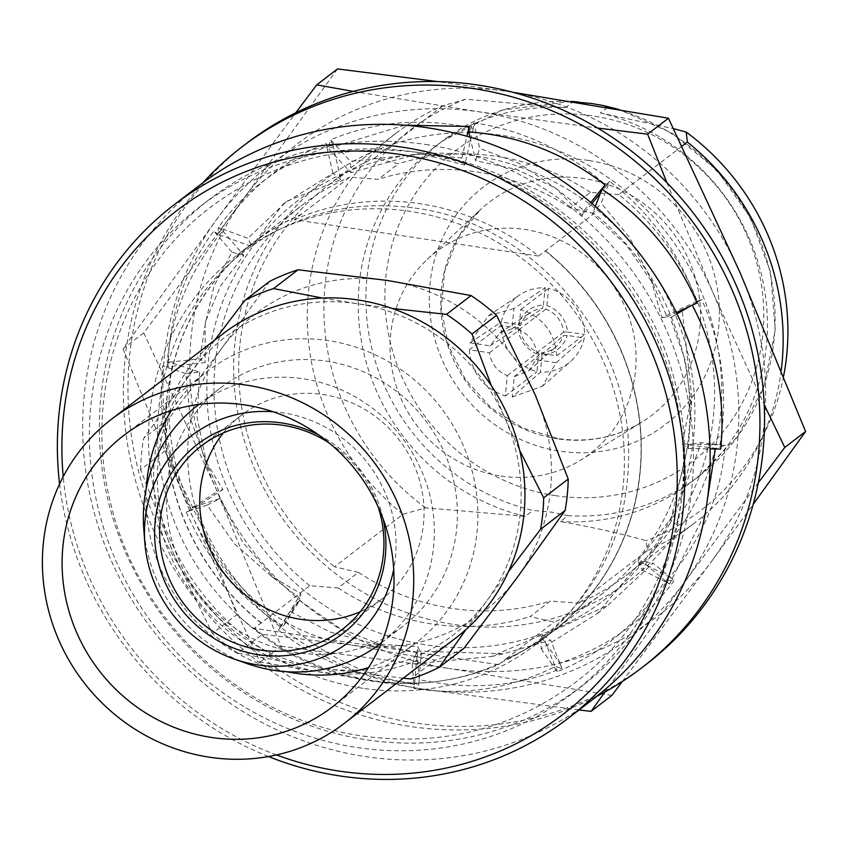 <?xml version="1.0" encoding="UTF-8"?>
<svg xmlns="http://www.w3.org/2000/svg" width="848" height="848" viewBox="0 0 848 848"><rect width="100%" height="100%" fill="white"/><g stroke="black" fill="none" stroke-linecap="round" stroke-linejoin="round"><path stroke-width="0.64" stroke-dasharray="4.24 3.18" d="M246.556 143.376A328.314 312.244 -127.5 0 0 141.256 481.081A328.314 312.244 -127.5 0 0 414.979 722.962A328.314 312.244 -127.5 0 0 645.964 664.567M596.61 696.441A328.314 312.244 52.5 0 1 410.379 726.492A328.314 312.244 52.5 0 1 145.464 510.878A328.314 312.244 52.5 0 1 202.948 182.744M199.587 372.113L197.149 417.746L206.499 462.573L218.742 490.6L190.832 508.482C170.247 462.393 164.173 413.972 172.589 363.198L199.587 372.113L185.86 373.608L190.249 418.361L206.403 462.33L222.982 489.572L218.742 490.6M185.86 373.608L162.615 365.923C157.633 416.294 167.13 464.312 191.139 509.998L222.982 489.572M220.003 498.454L242.772 542.349L275.293 579.343L299.832 598.285L282.882 626.555C242.782 595.964 213.738 555.938 195.74 506.468L220.003 498.454L207.113 505.101L234.472 543.833L271.148 576.057L300.796 593.568L299.832 598.285M207.113 505.101L186.231 512.012C206.912 559.373 238.638 597.31 281.419 625.803L300.796 593.568M299.609 600.575L339.56 628.135L383.879 645.996L421.286 653.024L418.711 684.993C369.845 678.093 325.611 657.189 286.02 622.273L299.609 600.575L289.974 611.397L330.169 632.057L374.434 643.918L417.672 646.685L421.286 653.024M289.974 611.397L278.271 630.085C319.092 661.769 364.545 679.439 414.63 683.117L417.672 646.685M417.089 651.116L503.564 653.755L550.575 640.155L561.917 668.129C517.375 686.763 469.813 690.59 419.241 679.587L417.089 651.116L412.255 664.005L491.458 656.522L542.317 634.696L550.575 640.155M412.255 664.005L414.1 688.512C464.121 696.017 511.111 688.703 555.09 666.57L542.317 634.696M540.939 636.53L608.005 605.218L653.055 563.136L674.139 580.488C645.847 619.665 607.709 647.183 559.691 663.051L540.939 636.53L541.172 648.826L597.522 613.422L641.311 560.814L653.055 563.136M541.172 648.826L557.316 671.658C603.119 652.971 639.074 622.623 665.15 580.615L641.311 560.814M638.003 560.729L675.485 512.669L701.254 442.592L725.294 445.539C720.853 494.776 702.335 538.618 669.761 577.085L638.003 560.729L642.201 569.92L669.931 523.693L688.141 444.829L701.254 442.592M642.201 569.92L669.538 584.007L705.345 512.701M715.32 448.963L715.33 448.274L688.141 444.829M692.297 305.216L701.688 299.461C722.273 345.549 728.347 393.981 719.931 444.744L682.248 444.023L691.661 395.878L682.28 310.824L701.688 299.461L696.78 301.475C678.782 252.004 649.738 211.979 609.638 181.387L606.5 185.67C566.909 150.764 522.675 129.85 473.809 122.949L473.279 128.355C422.707 117.363 375.145 121.179 330.603 139.814L332.829 144.902C284.822 160.76 246.673 188.277 218.381 227.465L222.77 230.857C190.185 269.325 171.667 313.177 167.226 362.403L172.589 363.198M682.248 444.023L688.258 448.444L691.406 405.408L685.29 360.464L670.259 317.83L682.28 310.824M697.088 302.99L689.975 306.298M676.99 313.887L670.259 317.83M688.258 448.444L710.03 448.868M696.78 301.475L661.832 317.682L650.808 278.918L629.513 237.461L601.19 203.149L609.638 181.387L601.9 189.199M661.832 317.682L667.005 316.951L652.928 283.571L626.375 244.998L592.445 213.834L601.19 203.149M595.349 206.435L592.445 213.834M667.005 316.951L676.365 312.605M591.999 203.531L582.216 215.562L555.832 188.298L518.997 163.314L479.735 148.411L473.809 122.949L468.679 131.885M606.5 185.67L600.416 193.153M582.216 215.562L584.134 210.654L555.917 188.362L516.951 169.536L475.558 160.707L479.735 148.411M470.015 137.164L475.558 160.707M584.134 210.654L590.77 202.481M473.279 128.355L464.746 165.021L421.626 153.965L350.447 161.279L330.603 139.814L328.229 148.421L350.924 172.695L350.447 161.279M464.746 165.021L461.863 158.046L417.958 153.817L350.924 172.695M404.57 125.197L328.229 148.421L326.003 143.344C280.19 162.032 244.245 192.379 218.159 234.387L251.92 246.577L247.966 238.299L218.381 227.465L218.159 234.387L213.781 230.985C184.451 270.851 169.187 316.103 167.989 366.728L205.099 362.562L199.768 358.842L167.226 362.403L167.989 366.728L162.615 365.923M461.863 158.046L466.93 136.274M332.829 144.902L340.885 179.606L286.677 201.326L247.966 238.299M340.885 179.606L332.935 173.225L282.819 204.389L251.92 246.577M332.935 173.225L326.003 143.344M222.77 230.857L243.832 255.407L220.618 285.871L205.841 320.714L199.768 358.842M243.832 255.407L231.917 252.132L214.109 285.903L205.152 324.233L205.099 362.562M231.917 252.132L213.781 230.985M719.931 444.744L725.294 445.539L715.33 448.274L720.694 449.069M669.761 577.085L674.139 580.488L665.15 580.615L669.538 584.007M559.691 663.051L561.917 668.129L555.09 666.57L557.316 671.658M419.241 679.587L418.711 684.993L414.63 683.117L414.1 688.512M286.02 622.273L282.882 626.555L281.419 625.803L278.271 630.085M195.74 506.468L190.832 508.482L191.139 509.998L186.231 512.012M198.962 404.411A150.085 142.74 52.5 0 1 358.821 398.931A150.085 142.74 52.5 0 1 433.646 546.176A150.085 142.74 52.5 0 1 381.526 642.657M247.054 663.581A150.085 142.74 52.5 0 1 143.778 528.813M167.098 485.363A150.085 142.74 -127.5 0 0 242.719 633.074A150.085 142.74 -127.5 0 0 403.192 626.068A150.085 142.74 -127.5 0 0 456.69 528.516A150.085 142.74 -127.5 0 0 381.081 380.805A150.085 142.74 -127.5 0 0 220.607 387.812A150.085 142.74 -127.5 0 0 167.098 485.363M273.024 411.725A129.765 123.416 52.5 0 1 395.433 557.507A129.765 123.416 52.5 0 1 393.726 569.231M318.816 435.013A119.303 113.462 52.5 0 1 383.137 518.965M329.31 443.069A115.688 110.028 52.5 0 1 378.091 506.733M223.353 432.936A115.688 110.028 52.5 0 1 241.521 415.107A115.688 110.028 52.5 0 1 365.223 409.711A115.688 110.028 52.5 0 1 423.512 523.566A115.688 110.028 52.5 0 1 382.268 598.773A115.688 110.028 52.5 0 1 360.326 611.684M455.768 637.972A191.521 182.14 52.5 0 1 321.032 672.04A191.521 182.14 52.5 0 1 161.353 530.943A191.521 182.14 52.5 0 1 222.78 333.942M171.476 410.527A171.19 162.816 52.5 0 1 207.76 371.053A171.19 162.816 52.5 0 1 328.208 340.61A171.19 162.816 52.5 0 1 470.937 466.729A171.19 162.816 52.5 0 1 416.029 642.826A171.19 162.816 52.5 0 1 368.477 667.599M491.321 385.596L504.952 418.17A187.609 178.43 52.5 0 1 520.269 512.923A187.609 178.43 52.5 0 1 487.081 600.458L466.029 629.46M322.314 298.03L357.146 303.679A187.609 178.43 52.5 0 1 504.952 418.17L519.654 450.288M269.526 281.462L221.752 348.252A187.609 178.43 52.5 0 1 387.441 280.465A187.609 178.43 52.5 0 1 535.247 394.956A187.609 178.43 52.5 0 1 517.375 577.234A187.609 178.43 52.5 0 1 351.697 645.031A187.609 178.43 52.5 0 1 203.88 530.53A187.609 178.43 52.5 0 1 188.563 435.777A187.609 178.43 52.5 0 1 221.752 348.252L168.222 419.463L143.694 438.257L214.745 340.101M165.148 450.85L203.88 530.53L236.857 614.63L212.318 633.435L173.586 553.755L140.609 469.654L165.148 450.85A207.93 197.754 52.5 0 1 166.081 435.066A207.93 197.754 52.5 0 1 168.222 419.463M579.025 709.956L422.558 689.064L260.124 662.097L188.521 507.782A297.044 282.511 52.5 0 1 164.279 357.75A297.044 282.511 52.5 0 1 216.823 219.166L295.772 112.773M758.313 482.735L684.898 581.728A297.044 282.511 52.5 0 1 422.558 689.064A297.044 282.511 52.5 0 1 188.521 507.782L122.971 348.835L216.823 219.166A297.044 282.511 52.5 0 1 479.162 111.83L597.596 128.048M512.913 92.294L506.002 91.266A297.044 282.511 -127.5 0 1 740.039 272.547A297.044 282.511 52.5 0 1 764.281 422.569A297.044 282.511 52.5 0 1 711.737 561.153L753.183 504.348M681.972 146.195L618.817 194.584A245.454 233.444 -127.5 0 1 713.433 415.976A245.454 233.444 -127.5 0 1 625.93 575.527A245.454 233.444 -127.5 0 1 578.749 603.204L550.394 600.999L530.106 616.549L554.051 622.125A245.454 233.444 52.5 0 0 601.243 594.448A245.454 233.444 52.5 0 0 688.746 434.907A245.454 233.444 52.5 0 0 594.119 213.516L545.518 250.754A245.454 233.444 52.5 0 1 552.631 631.696A245.454 233.444 52.5 0 1 505.45 659.373L554.051 622.125M254.22 628.283A245.454 233.444 -127.5 0 0 373.025 680.658A245.454 233.444 -127.5 0 0 498.529 664.684L254.22 628.283L309.753 585.735L338.098 587.94L358.397 572.389A232.638 221.254 -127.5 0 0 550.394 600.999M358.397 572.389L334.441 566.803L403.012 514.27A245.454 233.444 52.5 0 1 395.899 133.327A245.454 233.444 52.5 0 1 443.08 105.65L465.7 99.216L565.362 107.717L573.025 101.845A211.057 200.732 52.5 0 0 442.126 141.234A211.057 200.732 52.5 0 0 372.092 349.62A211.057 200.732 52.5 0 0 532.968 510.464L551.666 512.15L567.98 515.679L560.316 521.552C592.052 527.096 620.651 533.477 646.112 540.685L647.321 550.659L578.749 603.204M261.152 622.973A245.454 233.444 52.5 0 1 254.029 242.04A245.454 233.444 52.5 0 1 301.21 214.364L349.811 177.115L378.166 179.331L398.454 163.781L374.509 158.194A245.454 233.444 -127.5 0 0 327.328 185.871A245.454 233.444 -127.5 0 0 239.825 345.422A245.454 233.444 -127.5 0 0 334.441 566.803M234.864 343.694A251.708 239.39 -127.5 0 0 453.722 624.435A251.708 239.39 -127.5 0 0 720.546 416.05A251.708 239.39 -127.5 0 0 501.687 135.309A251.708 239.39 -127.5 0 0 234.864 343.694M338.098 587.94A232.638 221.254 -127.5 0 0 530.106 616.549M208.025 364.269A251.708 239.39 -127.5 0 0 426.883 645.01A251.708 239.39 -127.5 0 0 693.706 436.625A251.708 239.39 -127.5 0 0 474.838 155.884A251.708 239.39 -127.5 0 0 208.025 364.269M309.753 585.735A245.454 233.444 52.5 0 1 215.127 364.343A245.454 233.444 52.5 0 1 302.63 204.792A245.454 233.444 52.5 0 1 349.811 177.115M425.601 144.446A306.425 291.436 52.5 0 1 681.082 370.205A306.425 291.436 52.5 0 1 582.799 685.396A306.425 291.436 52.5 0 1 367.216 739.901A306.425 291.436 52.5 0 1 111.735 514.142A306.425 291.436 52.5 0 1 210.018 198.951A306.425 291.436 52.5 0 1 425.601 144.446M415.626 152.089A306.425 291.436 52.5 0 1 671.107 377.848A306.425 291.436 52.5 0 1 572.824 693.039A306.425 291.436 52.5 0 1 357.241 747.544A306.425 291.436 52.5 0 1 101.771 521.785A306.425 291.436 52.5 0 1 200.054 206.594A306.425 291.436 52.5 0 1 415.626 152.089M268.456 756.543A323.629 307.792 52.5 0 1 59.583 483.985M593.261 699.049A323.629 307.792 52.5 0 1 365.583 756.607A323.629 307.792 52.5 0 1 95.76 518.181A323.629 307.792 52.5 0 1 199.556 185.299M276.48 754.943A317.375 301.835 52.5 0 1 63.218 476.65M363.05 688.3A245.454 233.444 52.5 0 1 158.406 507.464A245.454 233.444 52.5 0 1 237.133 254.983A245.454 233.444 52.5 0 1 409.817 211.332A245.454 233.444 52.5 0 1 614.471 392.168A245.454 233.444 52.5 0 1 535.745 644.639A245.454 233.444 52.5 0 1 363.05 688.3M294.288 219.664A245.454 233.444 52.5 0 1 419.792 203.69A245.454 233.444 52.5 0 1 538.597 256.064L294.288 219.664L301.21 214.364M261.067 623.036A245.454 233.444 52.5 0 1 253.955 242.104A245.454 233.444 52.5 0 1 301.135 214.417M500.988 476.046A126.882 120.67 -127.5 0 0 580.975 459.892A126.882 120.67 -127.5 0 0 632.46 328.653A126.882 120.67 -127.5 0 0 525.156 229.501A126.882 120.67 -127.5 0 0 427.297 259.35A126.882 120.67 -127.5 0 0 396.97 388.193A126.882 120.67 -127.5 0 0 500.988 476.046M374.509 158.194L443.08 105.65M781.231 370.3A245.454 233.444 52.5 0 1 759.956 442.402A245.454 233.444 52.5 0 1 694.501 522.983A245.454 233.444 52.5 0 1 647.321 550.659M618.817 194.584L590.462 192.379L570.174 207.93L594.119 213.516M607.486 107.495L600.373 112.943L673.513 128.673M538.597 256.064L545.444 250.817A245.454 233.444 52.5 0 1 552.557 631.749A245.454 233.444 52.5 0 1 505.376 659.437L505.45 659.373M498.529 664.684L505.376 659.437M403.012 514.27L425.632 507.835L525.294 516.337L532.968 510.464M261.364 623.079A245.295 233.295 52.5 0 1 254.05 242.221A245.295 233.295 52.5 0 1 301.432 214.459M545.147 250.775A245.295 233.295 52.5 0 1 552.461 631.633A245.295 233.295 52.5 0 1 505.09 659.394M261.438 623.026A245.295 233.295 52.5 0 1 254.124 242.168A245.295 233.295 52.5 0 1 301.506 214.406M545.232 250.711A245.295 233.295 52.5 0 1 552.536 631.569A245.295 233.295 52.5 0 1 505.164 659.331M783.605 376.162A239.316 227.603 52.5 0 1 765.299 431.335A239.316 227.603 52.5 0 1 646.112 540.685M425.632 507.835A239.316 227.603 52.5 0 1 325.017 285.553A239.316 227.603 52.5 0 1 465.7 99.216M525.294 516.337A211.057 200.732 52.5 0 1 364.428 355.503A211.057 200.732 52.5 0 1 434.452 147.107A211.057 200.732 52.5 0 1 565.362 107.717M600.373 112.943A211.057 200.732 52.5 0 1 761.25 273.777A211.057 200.732 52.5 0 1 691.215 482.162A211.057 200.732 52.5 0 1 560.316 521.552M469.326 349.779C471.318 372.993 483.328 388.395 505.344 395.974L507.337 375.675C497.119 371.371 491.172 363.739 489.476 352.779L469.326 349.779L500.945 325.515A47.212 44.594 -127.5 0 0 536.964 371.71L538.586 354.57L538.067 352.1A26.574 25.101 52.5 0 1 520.206 329.204L517.958 328.102L500.945 325.515M512.234 397.002L542.37 386.296L556.14 362.711L535.989 359.7L528.845 370.714L514.217 376.703L512.234 397.002L540.388 372.23A47.212 44.902 -131.3 0 0 570.587 361.471A47.212 44.902 -131.3 0 0 584.304 337.928L567.164 335.437L563.348 335.628A26.574 25.27 48.7 0 1 556.224 346.62A26.574 25.27 48.7 0 1 541.586 352.63L542.02 355.079A29.701 28.249 -131.3 0 0 567.164 335.437M556.818 355.768C554.825 332.554 542.826 317.152 520.799 309.573L518.806 329.861C529.025 334.176 534.982 341.808 536.667 352.768L556.818 355.768L584.643 334.483A47.212 45.198 -127.4 0 0 548.624 288.278L546.875 305.524L545.847 309.181A26.574 25.44 52.6 0 1 563.697 332.087L567.503 331.981A29.701 28.44 -127.4 0 0 546.875 305.524M513.92 308.545L488.353 315.742L470.004 342.836L490.155 345.846L499.885 332.851L511.927 328.844L513.92 308.545L545.2 287.769A47.212 44.891 -123.6 0 0 519.697 294.924A47.212 44.891 -123.6 0 0 501.285 322.06L518.298 324.657L520.555 325.653A26.574 25.27 56.4 0 1 530.307 312.658A26.574 25.27 56.4 0 1 542.328 308.651L543.441 305.015A29.701 28.238 -123.6 0 0 518.298 324.657M543.441 305.015L545.2 287.769M470.004 342.836L501.285 322.06M511.927 328.844L542.328 308.651M490.155 345.846L520.555 325.653M567.503 331.981L584.643 334.483M520.799 309.573L548.624 288.278M536.667 352.768L563.697 332.087M518.806 329.861L545.847 309.181M542.02 355.079L540.388 372.23M556.14 362.711L584.304 337.928M514.217 376.703L541.586 352.63M535.989 359.7L563.348 335.628M505.344 395.974L536.964 371.71M507.337 375.675L538.067 352.1M489.476 352.779L520.206 329.204M517.958 328.102A29.701 28.048 -127.5 0 0 538.586 354.57M570.174 207.93A232.638 221.254 -127.5 0 0 378.166 179.331M590.462 192.379A232.638 221.254 -127.5 0 0 398.454 163.781M353.256 91.383L479.162 111.83A297.044 282.511 -127.5 0 1 713.2 293.111L764.207 404.676M337.525 68.932L243.673 198.591A297.044 282.511 52.5 0 1 506.002 91.266L437.727 81.578M666.846 182.606L713.2 293.111A297.044 282.511 52.5 0 1 684.898 581.728L604.931 691.989M622.284 681.559L711.737 561.153A297.044 282.511 52.5 0 1 449.408 668.489L611.843 695.455M280.932 646.155L449.408 668.489A297.044 282.511 52.5 0 1 215.371 487.208A297.044 282.511 52.5 0 1 243.673 198.591L143.768 332.893L215.371 487.208L280.932 646.155L260.124 662.097M143.768 332.893L122.971 348.835M463.856 648.444A207.93 197.754 52.5 0 1 435.321 660.115L410.782 678.919M508.461 571.637L487.081 600.458A187.609 178.43 52.5 0 1 321.403 668.245L237.779 653.151L262.318 634.346L351.697 645.031L435.321 660.115M262.318 634.346A207.93 197.754 52.5 0 1 236.857 614.63M140.609 469.654A207.93 197.754 52.5 0 1 143.694 438.257M237.779 653.151A207.93 197.754 52.5 0 1 212.318 633.435M403.277 678.199L321.403 668.245A187.609 178.43 52.5 0 1 173.586 553.755A187.609 178.43 52.5 0 1 191.457 371.466A187.609 178.43 52.5 0 1 357.146 303.679L392.168 308.46M286.804 671.722A171.19 162.816 52.5 0 1 146.259 488.321M557.857 438.861A133.995 127.433 52.5 0 1 448.009 346.079A133.995 127.433 52.5 0 1 480.032 210.018A133.995 127.433 52.5 0 1 583.382 178.483A133.995 127.433 52.5 0 1 696.696 283.2A133.995 127.433 52.5 0 1 642.328 421.795A133.995 127.433 52.5 0 1 557.857 438.861M588.597 160.452A149.619 142.294 -127.5 0 0 429.989 284.313A149.619 142.294 -127.5 0 0 560.083 451.189A149.619 142.294 -127.5 0 0 718.691 327.328A149.619 142.294 -127.5 0 0 588.597 160.452M555.726 495.698A195.422 185.86 52.5 0 1 385.798 277.731A195.422 185.86 52.5 0 1 592.953 115.943A195.422 185.86 52.5 0 1 762.882 333.911A195.422 185.86 52.5 0 1 555.726 495.698M614.387 108.671A211.057 200.732 52.5 0 1 769.677 271.116A211.057 200.732 52.5 0 1 698.89 476.29A211.057 200.732 52.5 0 1 567.98 515.679M363.283 736.117C442.126 746.738 512.849 728.814 575.474 682.354C664.005 616.189 704.593 493.653 675.178 383.148C646.876 265.329 541.671 169.112 423.247 153.053C344.405 142.432 273.671 160.357 211.057 206.817C122.525 272.982 81.938 395.518 111.353 506.023C139.655 623.842 244.849 720.058 363.283 736.117M415.054 208.099C528.484 222.483 625.612 330.561 628.591 446.101C630.35 526.004 601.359 590.028 541.618 638.173C491.755 675.273 435.045 689.572 371.477 681.061C273.915 668.033 186.231 586.763 164.385 488.628C142.231 399.461 175.271 303.065 244.913 250.997C294.765 213.897 351.485 199.598 415.054 208.099M271.148 576.057L275.293 579.343M374.434 643.918L383.879 645.996M491.458 656.522L503.564 653.755M597.522 613.422L608.005 605.218M669.931 523.693L675.485 512.669M691.406 405.408L691.661 395.878M652.928 283.571L650.808 278.918M417.958 153.817L421.626 153.965M282.819 204.389L286.677 201.326M205.152 324.233L205.841 320.714M381.515 642.678L403.192 626.068M201.411 445.847L241.521 415.107M332.193 707.062L416.029 642.826M427.297 259.35L480.032 210.018L457.814 238.087L444.522 271.848L441.278 308.661L448.422 345.56L465.435 379.554L490.96 407.814L522.866 428.06L558.556 438.67C588.989 442.879 616.909 437.25 642.328 421.795L580.975 459.892M572.824 693.039L582.799 685.396M571.064 101.421L502.747 109.964L442.126 141.234L434.452 147.107M237.133 254.983L253.955 242.104M254.029 242.04L302.63 204.792M327.328 185.871L395.899 133.327M552.631 631.696L601.243 594.448M625.93 575.527L694.501 522.983M535.745 644.639L552.557 631.749M765.299 431.335L759.956 442.402M691.215 482.162L698.89 476.29L737.94 436.095L764.059 386.105L775.242 330.179L770.673 272.653L750.713 217.925L716.92 170.183L671.87 133.083L619.019 109.477M200.054 206.594L210.018 198.951M488.353 315.742L519.697 294.924M499.885 332.851L530.307 312.658M542.37 386.296L570.587 361.471M528.845 370.714L556.224 346.62M123.935 435.3L207.76 371.053M342.147 629.513L382.268 598.773M198.93 404.411L220.607 387.812"/><path stroke-width="1.27" d="M641.364 668.097L645.964 664.567A328.314 312.244 -127.5 0 0 751.264 326.862A328.314 312.244 -127.5 0 0 477.541 84.98A328.314 312.244 -127.5 0 0 246.556 143.376L241.956 146.905A328.314 312.244 52.5 0 1 472.94 88.51A328.314 312.244 52.5 0 1 746.664 330.391A328.314 312.244 52.5 0 1 641.364 668.097A328.314 312.244 52.5 0 1 596.61 696.441M202.948 182.744A328.314 312.244 52.5 0 1 241.956 146.905M705.345 512.701L715.32 448.963M710.03 448.868L720.694 449.069C725.687 398.708 716.178 350.68 692.18 305.004M689.975 306.298L676.99 313.887M676.365 312.605L697.088 302.99C676.407 255.619 644.681 217.692 601.9 189.199L595.349 206.435M600.416 193.153L591.999 203.531M590.77 202.481L605.037 184.917C564.227 153.234 518.775 135.553 468.679 131.885L470.015 137.164M466.93 136.274L469.209 126.479L404.57 125.197M468.679 131.885L469.209 126.479M601.9 189.199L605.037 184.917M381.526 642.657A150.085 142.74 52.5 0 1 380.148 643.727A150.085 142.74 52.5 0 1 247.054 663.581L234.112 659.023A129.765 123.416 52.5 0 1 144.817 542.508A129.765 123.416 52.5 0 1 145.061 520.206A129.765 123.416 52.5 0 1 273.024 411.725M144.817 542.508L143.778 528.813A150.085 142.74 52.5 0 1 144.054 503.023A150.085 142.74 52.5 0 1 197.563 405.471A150.085 142.74 52.5 0 1 198.962 404.411M393.726 569.231A129.765 123.416 52.5 0 1 234.112 659.023M383.137 518.965A119.303 113.462 52.5 0 1 385.342 556.002A119.303 113.462 52.5 0 1 258.884 654.773A119.303 113.462 52.5 0 1 155.152 521.711A119.303 113.462 52.5 0 1 318.816 435.013M378.091 506.733A115.688 110.028 52.5 0 1 383.391 554.306A115.688 110.028 52.5 0 1 342.147 629.513A115.688 110.028 52.5 0 1 218.455 634.908A115.688 110.028 52.5 0 1 160.166 521.054A115.688 110.028 52.5 0 1 201.411 445.847A115.688 110.028 52.5 0 1 329.31 443.069M360.326 611.684A115.688 110.028 52.5 0 1 247.521 596.716A115.688 110.028 52.5 0 1 200.276 490.314A115.688 110.028 52.5 0 1 223.353 432.936M209.816 757.264A191.521 182.14 52.5 0 1 50.149 616.167A191.521 182.14 52.5 0 1 111.576 419.166A191.521 182.14 52.5 0 1 246.312 385.098A191.521 182.14 52.5 0 1 405.98 526.195A191.521 182.14 52.5 0 1 344.553 723.196A191.521 182.14 52.5 0 1 209.816 757.264M111.576 419.166L222.78 333.942A191.521 182.14 52.5 0 1 357.517 299.885A191.521 182.14 52.5 0 1 517.195 440.981A191.521 182.14 52.5 0 1 455.768 637.972L344.553 723.196M368.477 667.599A171.19 162.816 52.5 0 1 295.592 673.27A171.19 162.816 52.5 0 1 286.804 671.722M244.372 404.846A171.19 162.816 52.5 0 1 387.101 530.975A171.19 162.816 52.5 0 1 332.193 707.062A171.19 162.816 52.5 0 1 211.756 737.516A171.19 162.816 52.5 0 1 69.027 611.387A171.19 162.816 52.5 0 1 123.935 435.3A171.19 162.816 52.5 0 1 244.372 404.846M519.654 450.288L543.685 497.85A207.93 197.754 52.5 0 1 542.752 513.644A207.93 197.754 52.5 0 1 540.611 529.247L508.461 571.637M543.685 497.85L568.224 479.046A207.93 197.754 52.5 0 1 567.291 494.84A207.93 197.754 52.5 0 1 565.15 510.443L540.611 529.247M753.183 504.348L805.6 431.494L784.792 447.437L758.313 482.735M59.583 483.985A323.629 307.792 52.5 0 1 174.253 204.697A323.629 307.792 52.5 0 1 401.931 147.128A323.629 307.792 52.5 0 1 671.743 385.564A323.629 307.792 52.5 0 1 567.948 718.447A323.629 307.792 52.5 0 1 340.271 776.005A323.629 307.792 52.5 0 1 268.456 756.543M174.253 204.697L199.556 185.299A323.629 307.792 52.5 0 1 427.244 127.741A323.629 307.792 52.5 0 1 697.056 366.166A323.629 307.792 52.5 0 1 593.261 699.049L567.948 718.447M63.218 476.65A317.375 301.835 52.5 0 1 399.8 154.389A317.375 301.835 52.5 0 1 675.75 508.365A317.375 301.835 52.5 0 1 339.327 771.108A317.375 301.835 52.5 0 1 276.48 754.943M573.216 101.771L591.734 103.53L603.119 105.502L608.048 107.06L607.486 107.495M681.972 146.195L687.378 142.051A245.454 233.444 52.5 0 1 781.231 370.3M673.513 128.673L686.18 132.065L687.378 142.051M686.18 132.065A239.316 227.603 52.5 0 1 783.605 376.162M437.727 81.578L337.525 68.932L316.728 84.864L353.256 91.383M597.596 128.048L647.639 134.164L666.846 182.606M805.6 431.494L740.039 272.547L668.436 118.222L647.639 134.164M668.436 118.222L512.913 92.294M764.207 404.676L784.792 447.437M604.931 691.989L591.045 711.398L579.025 709.956M622.284 681.559L611.843 695.455L591.045 711.398M295.772 112.773L316.728 84.864M466.029 629.46L439.317 667.249L463.856 648.444L517.375 577.234L565.15 510.443M568.224 479.046L535.247 394.956L496.525 315.276L471.986 334.08L491.321 385.596M392.168 308.46L446.525 314.364L471.064 295.56L387.441 280.465L298.061 269.781L273.522 288.585L322.314 298.03M471.064 295.56A207.93 197.754 52.5 0 1 496.525 315.276M214.745 340.101L244.987 300.266L269.526 281.462A207.93 197.754 52.5 0 1 298.061 269.781M439.317 667.249A207.93 197.754 52.5 0 1 410.782 678.919L403.277 678.199M446.525 314.364A207.93 197.754 52.5 0 1 471.986 334.08M244.987 300.266A207.93 197.754 52.5 0 1 273.522 288.585M146.259 488.321A171.19 162.816 52.5 0 1 171.476 410.527M608.048 107.06A211.057 200.732 52.5 0 1 614.387 108.671M380.148 643.727L381.515 642.678M578.188 101.887L571.064 101.421M603.119 105.502L619.019 109.477M197.563 405.471L198.93 404.411"/></g></svg>
